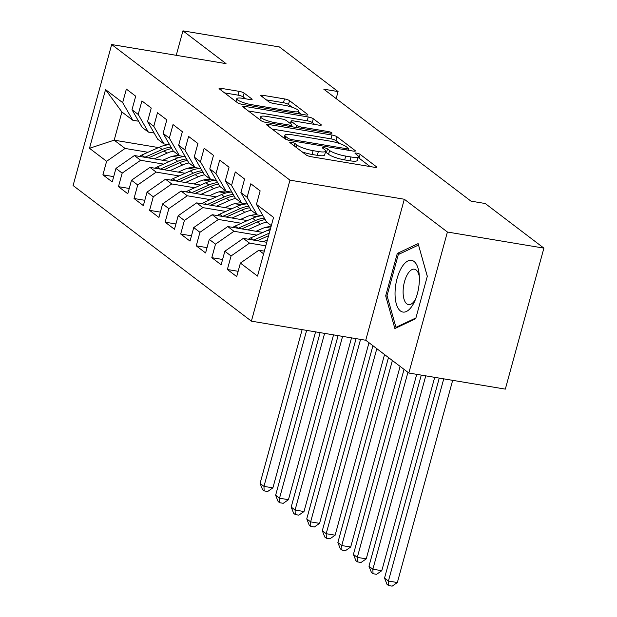 <?xml version="1.0" encoding="UTF-8"?>
<svg xmlns="http://www.w3.org/2000/svg" width="617" height="617" viewBox="0 0 617 617"><rect width="100%" height="100%" fill="white"/><g stroke="black" fill="none" stroke-linecap="round" stroke-linejoin="round"><path stroke-width="0.93" d="M291.363 142.242A2.769 0.563 15.3 0 0 289.759 142.319A2.769 0.563 15.3 0 0 289.975 142.643L306.202 154.983A3.957 0.802 15.3 0 0 311.23 156.733L374.372 167.269A3.957 0.802 15.3 0 0 376.663 167.153A3.957 0.802 15.3 0 0 376.355 166.698L360.127 154.358A2.769 0.563 15.3 0 0 356.603 153.132A2.769 0.563 15.3 0 0 354.999 153.217A2.769 0.563 15.3 0 0 355.222 153.533L357.32 155.129A12.672 2.568 15.3 0 1 358.315 156.602A12.672 2.568 15.3 0 1 350.98 156.973L345.721 156.093A12.672 2.568 15.3 0 1 329.609 150.509L327.504 148.905A2.769 0.563 15.3 0 0 323.987 147.687A2.769 0.563 15.3 0 0 322.375 147.772A2.769 0.563 15.3 0 0 322.598 148.088L324.696 149.684A12.672 2.568 15.3 0 1 325.691 151.157A12.672 2.568 15.3 0 1 318.357 151.527L313.097 150.648A12.672 2.568 15.3 0 1 296.985 145.064L294.887 143.46A2.769 0.563 15.3 0 0 291.363 142.242M244.116 93.082A3.957 0.802 15.3 0 0 239.08 91.331L221.372 88.378A3.957 0.802 15.3 0 0 219.074 88.493A3.957 0.802 15.3 0 0 219.39 88.948L237.406 102.653A3.957 0.802 15.3 0 0 242.442 104.404L305.585 114.947A3.957 0.802 15.3 0 0 307.875 114.824A3.957 0.802 15.3 0 0 307.559 114.369L289.543 100.664A3.957 0.802 15.3 0 0 284.506 98.913L263.112 95.342A3.957 0.802 15.3 0 0 260.821 95.458A3.957 0.802 15.3 0 0 261.13 95.92L268.842 101.782A3.957 0.802 15.3 0 0 273.879 103.533L284.491 105.299A10.597 2.152 15.3 0 1 298.79 111.207A10.597 2.152 15.3 0 1 292.659 111.515L251.088 104.581A10.597 2.152 15.3 0 1 236.789 98.674A10.597 2.152 15.3 0 1 242.921 98.365L249.846 99.522A3.957 0.802 15.3 0 0 252.137 99.406A3.957 0.802 15.3 0 0 251.829 98.944L244.116 93.082L243.075 96.892A3.957 0.802 15.3 0 0 238.039 95.141L224.573 92.897M323.786 89.18L470.956 201.134L485.247 203.517L543.901 248.127L447.41 232.023L404.312 199.245L289.959 180.156L111.677 44.54L226.03 63.628L182.94 30.85L279.432 46.954L338.077 91.571L323.786 89.18M268.858 124.503A3.957 0.802 15.3 0 0 266.567 124.619A3.957 0.802 15.3 0 0 266.876 125.074L284.9 138.779A3.957 0.802 15.3 0 0 289.928 140.529L353.071 151.065A3.957 0.802 15.3 0 0 355.361 150.949A3.957 0.802 15.3 0 0 355.053 150.494L337.036 136.789A3.957 0.802 15.3 0 0 332 135.038L268.858 124.503L268.387 126.223M261.153 120.716L243.129 107.011A3.957 0.802 15.3 0 1 242.82 106.556A3.957 0.802 15.3 0 1 245.111 106.44L308.253 116.975A3.957 0.802 15.3 0 1 313.289 118.726L321.002 124.588A3.957 0.802 15.3 0 1 321.31 125.05A3.957 0.802 15.3 0 1 319.02 125.166L293.414 120.893A3.957 0.802 15.3 0 0 291.116 121.009A3.957 0.802 15.3 0 0 291.432 121.464L296.546 125.359A3.957 0.802 15.3 0 0 301.582 127.102L328.244 131.552A2.769 0.563 15.3 0 1 331.985 133.102A2.769 0.563 15.3 0 1 330.38 133.179L266.189 122.467A3.957 0.802 15.3 0 1 261.153 120.716M289.959 180.156L251.389 321.156L73.099 185.54L111.677 44.54M238.147 271.303L227.364 269.506L236.697 276.601L240.399 263.073L257.513 276.092L273.562 217.408L256.456 204.389L260.15 190.861L250.818 183.758L247.116 197.286L240.9 192.558L244.594 179.03L235.262 171.927L231.56 185.455L225.336 180.719L229.038 167.192L219.706 160.096L216.004 173.624L209.78 168.888L213.482 155.361L204.15 148.257L200.448 161.785L194.224 157.057L197.926 143.53L188.594 136.426L184.892 149.954L178.668 145.219L182.37 131.691L173.038 124.595L169.336 138.123L163.112 133.388L166.814 119.86L157.482 112.757L153.78 126.284L147.556 121.557L151.258 108.029L141.918 100.926L138.223 114.454L131.999 109.718L135.701 96.19L126.362 89.095L122.66 102.623L132.786 120.246L121.896 111.962L114.184 140.167L125.074 148.45L148.003 152.276M227.364 269.506L231.067 255.978L224.843 251.242L243.306 238.386L266.76 242.296M222.59 259.472L211.808 257.667L221.141 264.77L224.843 251.242M211.808 257.667L215.51 244.139L209.286 239.411L227.75 226.547L262.919 232.424M207.034 247.633L196.252 245.836L205.584 252.939L209.286 239.411M196.252 245.836L199.947 232.308L193.73 227.573L212.194 214.716L247.363 220.585M191.478 235.802L180.696 234.005L190.028 241.1L193.73 227.573M180.696 234.005L184.39 220.477L178.174 215.742L196.638 202.885L231.807 208.754M175.922 223.971L165.132 222.166L174.472 229.269L178.174 215.742M165.132 222.166L168.834 208.639L162.61 203.903L181.082 191.046L216.251 196.923M160.366 212.132L149.576 210.335L158.916 217.431L162.61 203.903M149.576 210.335L153.278 196.808L147.054 192.072L165.518 179.215L200.687 185.085M144.802 200.301L134.02 198.504L143.352 205.6L147.054 192.072M134.02 198.504L137.722 184.969L131.498 180.241L149.962 167.384L185.131 173.254M129.246 188.47L118.464 186.666L127.796 193.769L131.498 180.241M118.464 186.666L122.166 173.138L115.942 168.402L134.406 155.546L169.575 161.415M113.69 176.632L102.908 174.835L112.24 181.93L115.942 168.402M102.908 174.835L106.61 161.307L89.496 148.288L105.553 89.604L122.66 102.623M154.157 133.056L148.342 132.084L142.118 127.349L131.999 109.718M138.223 114.454L148.342 132.084M172.374 156.34L179.239 157.489M158.53 147.571L114.184 140.167L89.496 148.288M106.61 161.307L125.074 148.45M169.714 144.887L163.898 143.915L157.682 139.18L147.556 121.557M153.78 126.284L163.898 143.915M134.406 155.546L140.63 160.281L163.559 164.107M187.93 168.179L194.795 169.32M122.166 173.138L140.63 160.281M185.27 156.718L179.462 155.746L173.238 151.018L163.112 133.388M169.336 138.123L179.462 155.746M149.962 167.384L156.186 172.112L179.115 175.945M203.487 180.01L210.358 181.159M137.722 184.969L156.186 172.112M200.826 168.557L195.018 167.585L188.794 162.849L178.668 145.219M184.892 149.954L195.018 167.585M165.518 179.215L171.742 183.951L194.671 187.776M219.05 191.848L225.915 192.99M153.278 196.808L171.742 183.951M216.39 180.388L210.574 179.416L204.35 174.68L194.224 157.057M200.448 161.785L210.574 179.416M181.082 191.046L187.298 195.782L210.227 199.607M234.607 203.679L241.471 204.829M168.834 208.639L187.298 195.782M231.946 192.219L226.13 191.255L219.907 186.519L209.78 168.888M216.004 173.624L226.13 191.255M196.638 202.885L202.854 207.62L225.783 211.446M250.163 215.51L257.027 216.66M184.39 220.477L202.854 207.62M247.502 204.057L241.687 203.086L235.463 198.35L225.336 180.719M231.56 185.455L241.687 203.086M212.194 214.716L218.418 219.451L241.347 223.277M265.719 227.349L270.624 228.167M199.947 232.308L218.418 219.451M263.058 215.888L257.243 214.917L251.019 210.189L240.9 192.558M247.116 197.286L257.243 214.917M227.75 226.547L233.974 231.282L256.903 235.108M215.51 244.139L233.974 231.282M271.318 225.621L266.575 222.02L256.456 204.389M243.306 238.386L249.53 243.121L265.788 245.836M231.067 255.978L249.53 243.121M336.157 98.597L338.077 91.571M182.94 30.85L176.246 55.322M404.312 199.245L365.742 340.245L408.84 373.023L447.41 232.023M408.84 373.023L505.323 389.126L543.901 248.127M365.742 340.245L251.389 321.156M138.601 121.217L132.786 120.246M240.399 263.073L258.862 250.217L264.338 251.134M258.862 250.217L263.606 253.826M121.896 111.962L105.553 89.604M385.679 295.882L394.88 328.537L415.704 318.727L427.319 276.262L418.118 243.615L397.294 253.425L385.679 295.882L387.16 296.137M302.037 151.821A12.672 2.568 15.3 0 0 312.055 154.466L313.097 150.648M325.691 151.157L324.65 154.967A12.672 2.568 15.3 0 1 317.315 155.337L312.055 154.466M358.315 156.602L357.274 160.412A12.672 2.568 15.3 0 1 349.939 160.782L344.679 159.911A12.672 2.568 15.3 0 1 328.568 154.319L326.462 152.723A2.769 0.563 15.3 0 0 325.414 152.183M370.131 166.567L359.086 158.168A2.769 0.563 15.3 0 0 358.037 157.628M340.152 143.761L335.987 140.599A3.957 0.802 15.3 0 0 330.959 138.848L272.058 129.022M348.829 150.363L348.335 149.985M288.131 138.324A2.769 0.563 15.3 0 0 291.656 139.55L347.078 148.797A2.769 0.563 15.3 0 0 348.682 148.72A2.769 0.563 15.3 0 0 348.458 148.396L346.245 146.707A12.672 2.568 15.3 0 0 330.134 141.123L292.25 134.799A12.672 2.568 15.3 0 0 284.915 135.169A12.672 2.568 15.3 0 0 285.91 136.642L288.131 138.324L287.669 139.99M248.319 110.96L307.212 120.785L308.253 116.975M314.77 124.457L312.248 122.536A3.957 0.802 15.3 0 0 307.212 120.785M291.617 126.215L292.458 126.855M266.837 116.459A10.597 2.152 15.3 0 0 260.706 116.767A10.597 2.152 15.3 0 0 275.012 122.667L289.658 125.112A3.957 0.802 15.3 0 0 291.949 124.996A3.957 0.802 15.3 0 0 291.633 124.541L286.519 120.647A3.957 0.802 15.3 0 0 281.483 118.904L266.837 116.459M245.605 98.813L243.075 96.892M292.18 107.273L288.501 104.474A3.957 0.802 15.3 0 0 283.465 102.723L266.313 99.861M301.335 114.238L298.543 112.109M399.808 253.842L397.294 253.425M263.999 251.073A10.69 9.355 -52.7 0 1 264.446 250.749M439.242 378.098L384.53 578.083L388.425 581.037L397.356 582.533L452.67 380.342M443.739 378.846L388.425 581.037L388.579 585.556L387.029 584.368L384.53 578.083M397.356 582.533L392.157 586.15L388.579 585.556M263.174 241.702L267.439 239.797M248.435 239.242A10.69 9.355 -52.7 0 1 250.733 237.869L268.133 230.087A30.865 27.001 -52.7 0 1 270.339 229.2M257.358 240.73L268.557 235.725M269.259 233.157L253.687 240.113A10.69 9.355 127.3 0 0 253.687 240.121L250.733 237.869M421.272 375.097L368.974 566.244L372.869 569.206L381.8 570.694L434.7 377.342M425.761 375.846L372.869 569.206L373.023 573.717L371.465 572.537L368.974 566.244M381.8 570.694L376.601 574.319L373.023 573.717M256.086 231.282L261.77 228.745A25.621 22.413 -52.7 0 1 271.056 226.57M247.618 229.871L260.351 224.172A30.865 27.001 -52.7 0 1 266.714 222.12M232.879 227.411A10.69 9.355 -52.7 0 1 235.177 226.038L252.577 218.256A30.865 27.001 -52.7 0 1 262.132 215.734M241.802 228.899L257.397 221.927A30.865 27.001 -52.7 0 1 265.194 219.613M264.307 218.063A30.865 27.001 127.3 0 0 255.531 220.508L238.131 228.282L235.177 226.038M404.042 369.375L353.418 554.413L357.312 557.375L366.243 558.863L416.722 374.342M407.93 372.329L357.312 557.375L357.467 561.886L355.909 560.699L353.418 554.413M366.243 558.863L361.038 562.48L357.467 561.886M395.065 291.918A26.223 11.538 -80.5 0 0 401.451 311.593A26.223 11.538 -80.5 0 0 414.585 301.489A26.223 11.538 -80.5 0 0 419.359 280.473A26.223 11.538 -80.5 0 0 419.151 274.125A26.223 11.538 -80.5 0 0 406.433 261.855A26.223 11.538 -80.5 0 0 395.065 291.918M419.336 276.663A17.955 7.898 -80.5 0 0 414.4 269.189A17.955 7.898 -80.5 0 0 403.125 290.815A17.955 7.898 -80.5 0 0 408.485 304.605A17.955 7.898 -80.5 0 0 415.588 299.145M418.527 245.057L427.296 276.354M415.92 317.925L395.96 327.334L387.036 295.697L398.297 254.559L418.465 245.049M397.047 327.519L395.96 327.334M240.53 219.444L246.214 216.906A25.621 22.413 -52.7 0 1 257.011 214.739M232.061 218.032L244.795 212.341A30.865 27.001 -52.7 0 1 251.158 210.289M217.323 215.572A10.69 9.355 -52.7 0 1 219.621 214.199L237.021 206.425A30.865 27.001 -52.7 0 1 246.576 203.903M226.246 217.061L241.841 210.088A30.865 27.001 -52.7 0 1 249.638 207.782M248.751 206.232A30.865 27.001 127.3 0 0 239.974 208.669L222.575 216.451L219.621 214.199M388.486 357.544L337.861 542.582L341.749 545.536L350.687 547.032L400.109 366.382M392.373 360.498L341.749 545.536L341.911 550.056L340.353 548.868L337.861 542.582M350.687 547.032L345.481 550.649L341.911 550.056M224.974 207.613L230.658 205.075A25.621 22.413 -52.7 0 1 241.455 202.908M216.505 206.201L229.239 200.51A30.865 27.001 -52.7 0 1 235.594 198.45M201.767 203.741A10.69 9.355 -52.7 0 1 204.065 202.368L221.457 194.586A30.865 27.001 -52.7 0 1 231.02 192.064M210.69 205.23L226.285 198.258A30.865 27.001 -52.7 0 1 234.082 195.944M233.195 194.394A30.865 27.001 127.3 0 0 224.418 196.838L207.019 204.613L204.065 202.368M372.93 345.705L322.305 530.743L326.192 533.705L335.131 535.194L384.545 354.544M376.817 348.667L326.192 533.705L326.354 538.217L324.797 537.037L322.305 530.743M335.131 535.194L329.925 538.818L326.354 538.217M209.418 195.782L215.094 193.237A25.621 22.413 -52.7 0 1 225.899 191.077M200.949 194.363L213.683 188.671A30.865 27.001 -52.7 0 1 220.038 186.619M186.211 191.902A10.69 9.355 -52.7 0 1 188.509 190.537L205.901 182.755A30.865 27.001 -52.7 0 1 215.464 180.233M195.134 193.399L210.729 186.427A30.865 27.001 -52.7 0 1 218.526 184.113M217.639 182.563A30.865 27.001 127.3 0 0 208.862 185.007L191.463 192.782L188.509 190.537M356.071 338.625L306.749 518.912L310.636 521.874L319.575 523.363L368.989 342.713M360.559 339.381L310.636 521.874L310.798 526.386L309.24 525.198L306.749 518.912M319.575 523.363L314.369 526.98L310.798 526.386M193.861 183.943L199.538 181.406A25.621 22.413 -52.7 0 1 210.343 179.239M185.393 182.532L198.126 176.84A30.865 27.001 -52.7 0 1 204.482 174.788M170.654 180.071A10.69 9.355 -52.7 0 1 172.953 178.699L190.345 170.924A30.865 27.001 -52.7 0 1 199.908 168.402M179.578 181.56L195.173 174.588A30.865 27.001 -52.7 0 1 202.97 172.282M202.075 170.732A30.865 27.001 127.3 0 0 193.298 173.169L175.907 180.951L172.953 178.699M338.093 335.625L291.193 507.081L295.08 510.035L304.011 511.532L351.52 337.869M342.589 336.381L295.08 510.035L295.242 514.547L293.684 513.367L291.193 507.081M304.011 511.532L298.813 515.149L295.242 514.547M178.305 172.112L183.982 169.575A25.621 22.413 -52.7 0 1 194.779 167.408M169.837 170.701L182.57 165.009A30.865 27.001 -52.7 0 1 188.925 162.95M155.098 168.24A10.69 9.355 -52.7 0 1 157.389 166.868L174.788 159.086A30.865 27.001 -52.7 0 1 184.352 156.564M164.022 169.729L179.609 162.757A30.865 27.001 -52.7 0 1 187.414 160.443M186.519 158.893A30.865 27.001 127.3 0 0 177.742 161.338L160.351 169.112L157.389 166.868M320.123 332.625L275.637 495.243L279.524 498.204L288.455 499.693L333.55 334.869M324.611 333.381L279.524 498.204L279.678 502.716L278.128 501.536L275.637 495.243M288.455 499.693L283.257 503.31L279.678 502.716M162.749 160.281L168.426 157.736A25.621 22.413 -52.7 0 1 179.223 155.577M154.273 158.862L167.014 153.17A30.865 27.001 -52.7 0 1 173.369 151.119M139.542 156.402A10.69 9.355 -52.7 0 1 141.833 155.029L159.232 147.255A30.865 27.001 -52.7 0 1 168.796 144.733M148.466 157.898L164.053 150.926A30.865 27.001 -52.7 0 1 171.858 148.612M170.963 147.062A30.865 27.001 127.3 0 0 162.186 149.499L144.794 157.281A10.69 9.355 127.3 0 0 144.787 157.281L141.833 155.029M302.145 329.625L260.081 483.412L263.968 486.373L272.899 487.862L315.572 331.869M306.641 330.38L263.968 486.373L264.122 490.885L262.572 489.697L260.081 483.412M272.899 487.862L267.701 491.479L264.122 490.885M296.322 147.471L296.985 145.064M317.315 155.337L318.357 151.527M326.462 152.723L327.504 148.905M328.568 154.319L329.609 150.509M344.679 159.911L345.721 156.093M349.939 160.782L350.98 156.973M359.086 158.168L360.127 154.358M376.162 167.392L376.355 166.698M294.224 145.874L294.887 143.46M330.959 138.848L332 135.038M335.987 140.599L337.036 136.789M354.86 151.188L355.053 150.494M291.317 140.761L291.656 139.55M346.746 150.008L347.078 148.797M285.262 139.018L285.91 136.642M244.64 108.16L245.111 106.44M312.248 122.536L313.289 118.726M320.809 125.282L321.002 124.588M290.769 123.878L291.432 121.464M295.975 127.441L296.546 125.359M301.25 128.321L301.582 127.102M327.912 132.771L328.244 131.552M274.681 123.886L275.012 122.667M289.327 126.331L289.658 125.112M251.636 99.638L251.829 98.944M250.757 105.792L251.088 104.581M292.327 112.734L292.659 111.515M262.641 97.07L263.112 95.342M283.465 102.723L284.506 98.913M288.501 104.474L289.543 100.664M307.374 115.063L307.559 114.369M220.894 90.097L221.372 88.378M238.039 95.141L239.08 91.331M268.133 230.087L269.76 231.329M257.397 221.927L260.351 224.172M252.577 218.256L255.531 220.508M241.841 210.088L244.795 212.341M237.021 206.425L239.974 208.669M226.285 198.258L229.239 200.51M221.457 194.586L224.418 196.838M210.729 186.427L213.683 188.671M205.901 182.755L208.862 185.007M195.173 174.588L198.126 176.84M190.345 170.924L193.298 173.169M179.609 162.757L182.57 165.009M174.788 159.086L177.742 161.338M164.053 150.926L167.014 153.17M159.232 147.255L162.186 149.499M348.258 150.263L348.682 148.72M284.098 138.169L284.915 135.169M290.406 123.608L291.116 121.009M259.888 119.76L260.706 116.767M291.486 126.693L291.949 124.996M235.995 101.581L236.789 98.674M298.111 113.698L298.79 111.207"/></g></svg>
